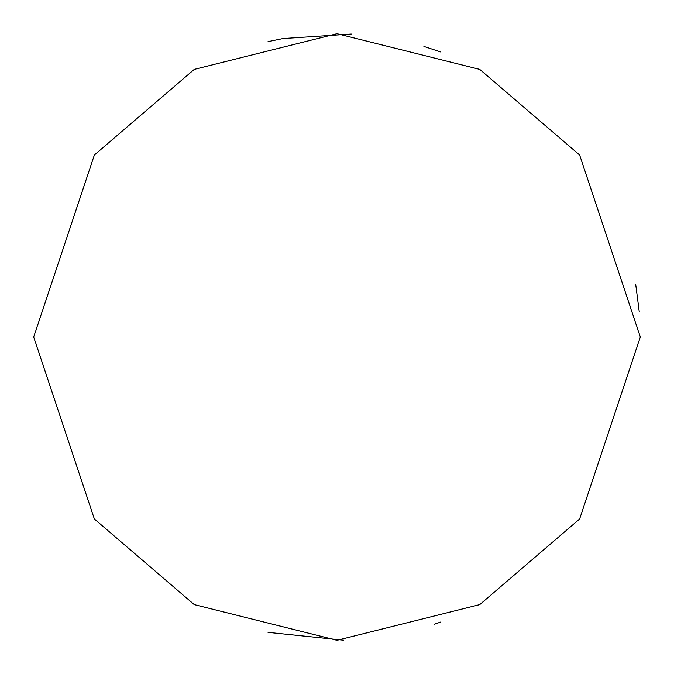 <?xml version="1.0" encoding="UTF-8"?>
<svg xmlns="http://www.w3.org/2000/svg" width="674" height="674" viewBox="0 0 674 674"><rect width="100%" height="100%" fill="white"/><g stroke="black" fill="none" stroke-linecap="round" stroke-linejoin="round"><path stroke-width="1.01" d="M440.627 51.949L423.912 46.422M351.272 34.037L282.945 38.553L268.016 41.645M640.3 337L579.64 155.02L479.728 69.38L337 33.7L194.272 69.38L94.36 155.02L33.7 337L94.36 518.98L194.272 604.62L337 640.3L479.728 604.62L579.64 518.98L640.3 337M635.742 284.639L639.247 311.725M268.016 632.355L343.782 640.224M434.545 624.183L440.627 622.051"/></g></svg>
